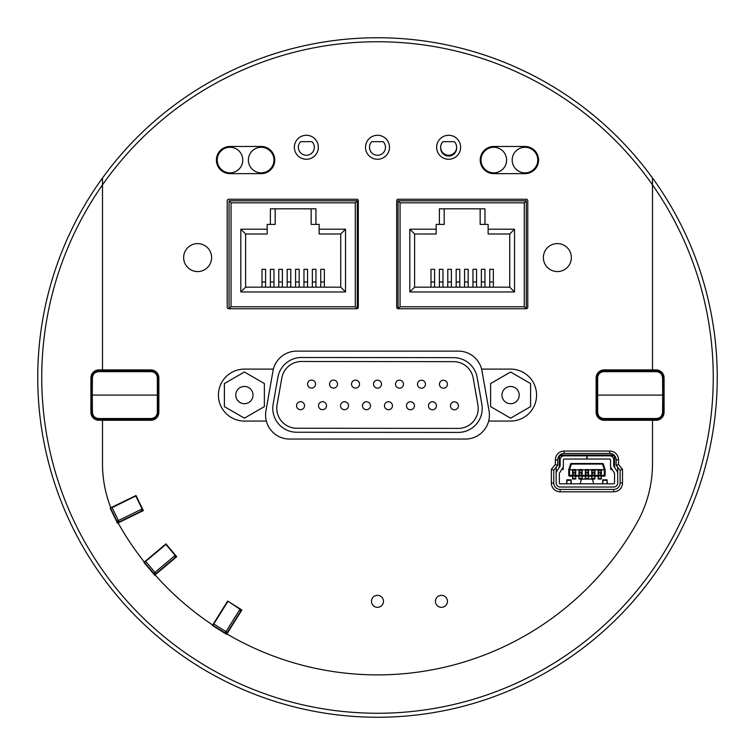 <?xml version="1.0" encoding="UTF-8"?>
<svg xmlns="http://www.w3.org/2000/svg" width="755" height="755" viewBox="0 0 755 755"><rect width="100%" height="100%" fill="white"/><g stroke="black" fill="none" stroke-linecap="round" stroke-linejoin="round"><path stroke-width="1.13" d="M454.35 141.676A7.994 7.994 90 0 1 454.274 152.944A7.994 7.994 90 0 1 443.006 152.944A7.994 7.994 90 0 1 442.93 141.676L454.35 141.676A7.994 7.994 0 0 1 456.624 147.669A7.994 7.994 0 0 1 448.64 156.059A7.994 7.994 0 0 1 440.656 147.669M357.285 308.644L357.285 200.821L229.058 200.821L229.058 308.738L356.87 308.738M261.994 287.155L261.994 269.299L265.59 269.299L265.59 281.993L261.994 281.993M270.384 287.155L270.384 269.299L273.989 269.299L273.989 281.993L270.384 281.993M278.784 287.155L278.784 269.299L282.379 269.299L282.379 281.993L278.784 281.993M287.174 287.155L287.174 269.299L290.769 269.299L290.769 281.993L287.174 281.993M295.573 287.155L295.573 269.299L299.169 269.299L299.169 281.993L295.573 281.993M303.963 287.155L303.963 269.299L307.559 269.299L307.559 281.993L303.963 281.993M312.362 287.155L312.362 269.299L315.958 269.299L315.958 281.993L312.362 281.993M320.752 287.155L320.752 269.299L324.348 269.299L324.348 281.993L320.752 281.993M340.741 233.993L340.741 287.155L245.611 287.155L245.611 233.993L267.195 233.993L267.195 229.199L240.807 229.199L240.807 291.959L345.535 291.959L345.535 229.199L319.157 229.199L319.157 233.993L340.741 233.993L345.535 229.199M357.209 308.672L355.284 306.747L231.058 306.747L229.058 308.738M229.058 200.821L231.058 202.821L355.284 202.821L355.284 306.747M357.285 200.821L355.284 202.821M315.958 208.814L270.384 208.814L270.384 224.405L275.188 224.405L275.188 208.814L311.154 208.814L311.154 224.405L315.958 224.405L315.958 208.814M315.958 224.405L319.157 224.405L319.157 229.199M267.195 229.199L267.195 224.405L270.384 224.405M265.59 287.155L265.59 281.993M273.989 287.155L273.989 281.993M282.379 287.155L282.379 281.993M290.769 287.155L290.769 281.993M299.169 287.155L299.169 281.993M307.559 287.155L307.559 281.993M315.958 287.155L315.958 281.993M324.348 287.155L324.348 281.993M340.741 287.155L345.535 291.959M240.807 229.199L245.611 233.993M240.807 291.959L245.611 287.155M383.2 141.676A7.994 7.994 90 0 1 383.125 152.944A7.994 7.994 90 0 1 371.856 152.944A7.994 7.994 90 0 1 371.781 141.676L383.2 141.676M312.051 141.676A7.994 7.994 90 0 1 311.975 152.944A7.994 7.994 90 0 1 300.716 152.944A7.994 7.994 90 0 1 300.641 141.676L312.051 141.676M398.064 308.738L526.282 308.738L526.282 200.821L398.055 200.821L398.055 308.738L400.056 306.747L400.056 202.821L524.281 202.821L524.281 306.747L400.056 306.747M398.055 200.821L400.056 202.821M526.282 308.738L524.281 306.747M430.992 287.155L430.992 269.299L434.587 269.299L434.587 281.993L430.992 281.993M439.382 287.155L439.382 269.299L442.977 269.299L442.977 281.993L439.382 281.993M447.781 287.155L447.781 269.299L451.377 269.299L451.377 281.993L447.781 281.993M456.171 287.155L456.171 269.299L459.767 269.299L459.767 281.993L456.171 281.993M464.57 287.155L464.57 269.299L468.166 269.299L468.166 281.993L464.57 281.993M472.96 287.155L472.96 269.299L476.556 269.299L476.556 281.993L472.96 281.993M481.35 287.155L481.35 269.299L484.955 269.299L484.955 281.993L481.35 281.993M489.75 287.155L489.75 269.299L493.345 269.299L493.345 281.993L489.75 281.993M509.729 233.993L509.729 287.155L414.599 287.155L414.599 233.993L436.182 233.993L436.182 229.199L409.805 229.199L409.805 291.959L514.533 291.959L514.533 229.199L488.145 229.199L488.145 233.993L509.729 233.993L514.533 229.199M526.282 200.821L524.281 202.821M484.955 208.814L439.382 208.814L439.382 224.405L444.185 224.405L444.185 208.814L480.152 208.814L480.152 224.405L484.955 224.405L484.955 208.814M484.955 224.405L488.145 224.405L488.145 229.199M436.182 229.199L436.182 224.405L439.382 224.405M434.587 287.155L434.587 281.993M442.977 287.155L442.977 281.993M451.377 287.155L451.377 281.993M459.767 287.155L459.767 281.993M468.166 287.155L468.166 281.993M476.556 287.155L476.556 281.993M484.955 287.155L484.955 281.993M493.345 287.155L493.345 281.993M509.729 287.155L514.533 291.959M409.805 229.199L414.599 233.993M409.805 291.959L414.599 287.155M356.709 308.748A1.595 1.595 0 0 0 358.304 307.153L358.304 200.83A1.595 1.595 0 0 0 356.709 199.235L228.803 199.235A1.595 1.595 0 0 0 227.208 200.83L227.208 307.153A1.595 1.595 0 0 0 228.803 308.748L356.709 308.748M524.989 172.848A12.788 12.788 0 0 0 537.777 160.06A12.788 12.788 0 0 0 524.989 147.272A12.788 12.788 0 0 0 512.192 160.06A12.788 12.788 0 0 0 524.989 172.848M289.561 439.051A23.981 23.981 0 0 1 265.939 410.909L272.989 370.941A23.981 23.981 0 0 1 296.602 351.122L458.379 351.122A23.981 23.981 0 0 1 482.001 370.941L489.051 410.909A23.981 23.981 0 0 1 465.429 439.051L289.561 439.051M553.764 470.167L557.766 465.363L557.766 459.842A6.399 6.399 0 0 1 564.155 453.444L609.719 453.444A6.399 6.399 0 0 1 616.118 459.842L616.118 465.363L620.119 470.167L620.119 483.021A6.399 6.399 0 0 1 613.721 489.419L560.163 489.419A6.399 6.399 0 0 1 553.764 483.021L553.764 470.167L551.367 469.299L551.367 483.021A8.796 8.796 0 0 0 560.163 491.816L613.721 491.816A8.796 8.796 0 0 0 622.516 483.021L622.516 469.299L620.119 470.167M136.164 495.865L110.664 508.304L116.968 521.233A1.595 1.595 0 0 0 119.111 521.969L141.383 511.107L142.119 508.974L118.403 520.535L119.111 521.969L142.223 510.701A1.595 1.132 -116 0 0 142.714 509.285M556.161 467.288L556.161 483.021A4.002 4.002 0 0 0 560.163 487.022L613.721 487.022A4.002 4.002 0 0 0 617.713 483.021L617.713 467.288M601.329 469.836L604.33 469.836L601.329 469.591L601.329 474.149L601.32 470.431L598.139 470.431L598.139 474.149L598.13 469.591L591.741 469.591L591.741 474.149L591.741 470.431L594.921 470.431L594.921 474.149L594.138 474.149L594.138 472.149L592.533 472.149L592.533 474.149L591.741 474.149M588.532 474.149L588.532 470.431L585.351 470.431L585.351 474.149L586.144 474.149L586.144 472.149L587.739 472.149L587.739 474.149L588.541 474.149L588.541 469.836L591.741 469.836M582.133 474.149L582.133 470.431L578.953 470.431L578.953 474.149L579.746 474.149L579.746 472.149L581.341 472.149L581.341 474.149L582.143 474.149L582.143 469.836L585.342 469.836L582.143 469.836M575.744 474.149L575.744 470.431L572.554 470.431L572.554 474.149L573.347 474.149L573.347 472.149L574.951 472.149L574.951 474.149L575.744 474.149L575.744 469.836L578.943 469.836L575.744 469.836M568.789 469.591A0.802 0.802 0 0 0 568.751 469.836A0.802 0.802 0 0 1 568.789 469.591L569.553 469.836L568.751 469.836L568.751 475.348A0.802 0.802 0 0 0 569.553 476.15L569.553 469.836L572.554 469.836L569.553 469.591L571.337 464.07L570.572 464.07L568.789 469.591L570.572 464.07A0.802 0.802 0 0 1 571.337 463.513L602.547 463.513A0.802 0.802 0 0 1 603.311 464.07L605.085 469.591A0.802 0.802 0 0 1 605.123 469.836L605.123 475.348L604.33 475.348L604.33 476.15A0.802 0.802 0 0 0 605.123 475.348M566.76 483.823L566.807 479.944L566.58 483.823M571.327 483.823L571.091 479.944L570.978 483.266A2.001 0.982 -0 0 1 570.61 483.823M602.83 483.823L602.783 479.944L602.556 483.823M607.303 483.823L607.067 479.944L606.954 483.823M599.527 455.841L589.938 455.841M586.861 459.04L564.155 459.04A0.802 0.802 0 0 0 563.353 459.842L563.353 465.816A4.002 4.002 0 0 1 562.72 467.977L559.483 472.998A0.802 0.802 0 0 0 559.361 473.432L559.361 483.021A0.802 0.802 0 0 0 560.163 483.823L613.721 483.823A0.802 0.802 0 0 0 614.523 483.021L614.523 473.432A0.802 0.802 0 0 0 614.391 472.998L611.163 467.977A4.002 4.002 0 0 1 610.521 465.816L610.521 459.842A0.802 0.802 0 0 0 609.719 459.04L586.861 459.04L586.861 455.841L574.347 455.841M664.079 412.277L664.079 377.896A7.994 7.994 0 0 0 656.086 369.903L652.49 369.903L652.49 177.982A339.75 339.75 0 0 0 102.501 177.982L102.501 369.903L98.896 369.903A7.994 7.994 0 0 0 90.902 377.896L90.902 412.277A7.994 7.994 0 0 0 98.896 420.271L102.501 420.271L102.501 463.778A119.913 119.913 0 0 0 110.853 507.766L135.994 495.506L143.356 510.588L118.091 522.913A297.385 297.385 0 0 0 144.299 562.041L165.949 543.864L176.745 556.728L155.077 574.904A297.385 297.385 0 0 0 212.674 625.027L227.651 601.065L241.883 609.965L226.906 633.936A297.385 297.385 0 0 0 637.371 522.073A119.913 119.913 0 0 0 652.49 463.778L652.49 420.271L656.086 420.271A7.994 7.994 0 0 0 664.079 412.277M652.49 420.271L604.123 420.271A7.994 7.994 0 0 1 596.129 412.277L596.129 377.896A7.994 7.994 0 0 1 604.123 369.903L652.49 369.903M102.501 369.903L150.858 369.903A7.994 7.994 0 0 1 158.852 377.896L158.852 412.277A7.994 7.994 0 0 1 150.858 420.271L102.501 420.271M166.204 544.176L144.469 562.409L153.718 573.432A1.595 1.595 0 0 0 155.974 573.63L174.952 557.7L175.151 555.453L154.945 572.413L155.974 573.63L175.67 557.105A1.595 1.132 -130 0 0 175.811 555.614M227.991 601.282L239.977 609.238A1.595 1.595 0 0 1 240.486 611.446L239.977 609.238L226 631.614L227.359 632.463L240.987 610.653A1.595 1.132 -148 0 0 240.656 609.191M632.067 370.705A24.783 24.783 0 0 1 636.503 370.309A24.783 24.783 0 0 0 632.067 370.705M122.914 419.469A24.783 24.783 0 0 1 114.052 419.469A24.783 24.783 0 0 0 122.914 419.469M114.052 370.705A24.783 24.783 0 0 1 118.488 370.309A24.783 24.783 0 0 0 114.052 370.705M155.077 574.904L154.699 575.225L143.903 562.362L144.299 562.041M226.906 633.936L226.642 634.37L212.4 625.47L212.674 625.027M118.091 522.913L117.487 523.206L110.126 508.115L110.853 507.766M306.351 135.277A11.995 11.995 0 0 1 316.732 153.265A11.995 11.995 0 0 1 295.96 153.265A11.995 11.995 0 0 1 306.351 135.277M377.491 135.277A11.995 11.995 0 0 1 387.881 153.265A11.995 11.995 0 0 1 367.109 153.265A11.995 11.995 0 0 1 377.491 135.277M448.64 135.277A11.995 11.995 0 0 1 459.031 153.265A11.995 11.995 0 0 1 438.259 153.265A11.995 11.995 0 0 1 448.64 135.277M230.001 146.47L261.183 146.47A13.59 13.59 0 0 1 274.773 160.06A13.59 13.59 0 0 1 261.183 173.65L230.001 173.65A13.59 13.59 0 0 1 216.411 160.06A13.59 13.59 0 0 1 230.001 146.47M493.808 146.47L524.989 146.47A13.59 13.59 0 0 1 538.579 160.06A13.59 13.59 0 0 1 524.989 173.65L493.808 173.65A13.59 13.59 0 0 1 480.218 160.06A13.59 13.59 0 0 1 493.808 146.47M197.631 271.573A13.986 13.986 0 0 1 185.513 250.594A13.986 13.986 0 0 1 209.739 250.594A13.986 13.986 0 0 1 197.631 271.573M557.36 271.573A13.986 13.986 0 0 1 545.242 250.594A13.986 13.986 0 0 1 569.478 250.594A13.986 13.986 0 0 1 557.36 271.573M557.766 459.842L555.359 459.842L555.359 464.495L557.766 465.363M622.516 483.021L620.119 483.021A6.399 6.399 0 0 1 613.721 489.419L613.721 491.816M560.163 491.816L560.163 489.419A6.399 6.399 0 0 1 553.764 483.021L551.367 483.021M622.516 469.299L618.515 464.495L616.118 465.363M377.491 595.336A5.993 5.993 0 0 1 382.691 604.33A5.993 5.993 0 0 1 372.3 604.33A5.993 5.993 0 0 1 377.491 595.336M441.448 595.336A5.993 5.993 0 0 1 446.639 604.33A5.993 5.993 0 0 1 436.258 604.33A5.993 5.993 0 0 1 441.448 595.336M526.188 308.748L398.281 308.748A1.595 1.595 0 0 1 396.677 307.153L396.677 200.83A1.595 1.595 0 0 1 398.281 199.235L526.188 199.235A1.595 1.595 0 0 1 527.783 200.83L527.783 307.153A1.595 1.595 0 0 1 526.188 308.748M266.336 421.064L244.393 421.064A25.981 25.981 0 0 1 218.412 395.091A25.981 25.981 0 0 1 244.393 369.11L273.385 369.11M481.605 369.11L510.597 369.11A25.981 25.981 0 0 1 536.578 395.091A25.981 25.981 0 0 1 510.597 421.064L488.645 421.064M102.501 177.982A339.75 339.75 0 0 0 604.774 630.038A339.75 339.75 0 0 0 652.49 177.982M640.938 370.705A24.783 24.783 0 0 0 636.503 370.309M632.067 419.469A24.783 24.783 0 0 0 640.938 419.469M122.914 370.705A24.783 24.783 0 0 0 118.488 370.309M493.808 172.848A12.788 12.788 0 0 0 506.596 160.06A12.788 12.788 0 0 0 493.808 147.272A12.788 12.788 0 0 0 481.02 160.06A12.788 12.788 0 0 0 493.808 172.848M227.774 601.622L212.948 625.348L225.15 632.973A1.595 1.595 0 0 0 227.359 632.463M240.486 611.446L240.987 610.653M175.67 557.105L174.952 557.7A1.595 1.595 0 0 0 175.151 555.453L165.902 544.43M158.456 395.091L92.261 395.091L92.412 377.84L91.459 377.84L91.308 395.091L92.261 395.091L91.308 395.091L91.459 412.334C91.921 416.666 94.318 419.044 98.65 419.469L151.113 419.469C155.445 419.044 157.842 416.666 158.305 412.334L158.305 377.84C157.842 373.508 155.445 371.13 151.113 370.705L98.65 370.705C94.318 371.13 91.921 373.508 91.459 377.84C91.921 373.508 94.318 371.13 98.65 370.705L97.452 370.809L98.65 370.705L98.65 371.658L151.113 371.658C154.869 372.026 156.946 374.084 157.342 377.84L157.342 412.334C156.946 416.09 154.869 418.147 151.113 418.515L98.65 418.515L98.65 419.469C94.318 419.044 91.921 416.666 91.459 412.334L92.412 412.334L92.261 395.091M151.113 371.658L151.113 370.705C155.445 371.13 157.842 373.508 158.305 377.84L157.342 377.84M157.342 412.334L158.305 412.334C157.842 416.666 155.445 419.044 151.113 419.469L151.113 418.515M97.452 419.365L98.65 419.469L97.452 419.365M530.586 383.549L530.586 406.624L510.597 418.166L490.608 406.624L490.608 383.549L510.597 372.007L530.586 383.549M519.213 395.091A8.616 8.616 0 0 1 510.597 403.708A8.616 8.616 0 0 1 501.981 395.091A8.616 8.616 0 0 1 510.597 386.466A8.616 8.616 0 0 1 519.213 395.091M224.405 406.624L224.405 383.549L244.393 372.007L264.373 383.549L264.373 406.624L244.393 418.166L224.405 406.624M235.777 395.091A8.616 8.616 0 0 1 244.393 386.466A8.616 8.616 0 0 1 253.01 395.091A8.616 8.616 0 0 1 244.393 403.708A8.616 8.616 0 0 1 235.777 395.091M596.535 395.091L662.72 395.091L662.569 412.334L663.532 412.334L663.683 395.091L662.72 395.091L663.683 395.091L663.532 377.84C663.069 373.508 660.672 371.13 656.34 370.705L603.877 370.705C599.545 371.13 597.148 373.508 596.686 377.84L596.686 412.334C597.148 416.666 599.545 419.044 603.877 419.469L656.34 419.469C660.672 419.044 663.069 416.666 663.532 412.334C663.069 416.666 660.672 419.044 656.34 419.469L657.539 419.365L656.34 419.469L656.34 418.515L603.877 418.515C600.121 418.147 598.045 416.09 597.639 412.334L597.639 377.84C598.045 374.084 600.121 372.026 603.877 371.658L656.34 371.658L656.34 370.705C660.672 371.13 663.069 373.508 663.532 377.84L662.569 377.84L662.72 395.091M603.877 418.515L603.877 419.469C599.545 419.044 597.148 416.666 596.686 412.334L596.601 402.793M597.639 377.84L596.686 377.84C597.148 373.508 599.545 371.13 603.877 370.705L603.877 371.658M657.539 370.809L656.34 370.705L657.539 370.809M603.264 483.823A2.001 0.982 -0 0 1 602.896 483.266L602.801 480.34L602.735 483.823M572.554 469.836L572.554 474.149M578.943 469.836L578.943 474.149M585.342 469.836L585.342 474.149M591.741 469.591L588.541 469.836M594.931 469.591L594.931 474.149M569.553 476.15L604.33 476.15M572.554 478.774L572.554 476.15M578.953 478.774L578.953 476.15M585.351 478.774L585.351 476.15M591.741 478.774L591.741 476.15M598.139 478.774L598.139 476.15M559.927 455.038L613.957 455.038M563.202 466.93L563.202 469.431L561.786 469.431M612.097 469.431L610.682 469.431L610.682 466.93M617.713 483.021L617.713 473.432A4.002 4.002 0 0 0 617.08 471.262L613.843 466.241A0.802 0.802 0 0 1 613.721 465.816L613.721 459.842A4.002 4.002 0 0 0 609.719 455.841L564.155 455.841A4.002 4.002 0 0 0 560.163 459.842L560.163 465.816A0.802 0.802 0 0 1 560.031 466.241L556.803 471.262A4.002 4.002 0 0 0 556.161 473.432L556.161 483.021M615.287 456.69A4.002 4.002 0 0 0 614.523 459.04M458.209 432.407L296.724 432.238A23.981 23.981 0 0 1 273.14 404.067L277.887 377.292A23.981 23.981 0 0 1 301.528 357.493L453.566 357.653A23.981 23.981 0 0 1 477.16 377.5L481.85 404.284A23.981 23.981 0 0 1 458.209 432.407M458.209 428.406L296.734 428.236A19.989 19.989 0 0 1 277.076 404.765L281.823 377.991A19.989 19.989 0 0 1 301.519 361.494L453.557 361.654A19.989 19.989 0 0 1 473.225 378.189L477.915 404.973A19.989 19.989 0 0 1 458.209 428.406M450.433 405.822A4.002 4.002 0 0 0 454.425 409.814A4.002 4.002 0 0 0 458.427 405.822A4.002 4.002 0 0 0 454.425 401.82A4.002 4.002 0 0 0 450.433 405.822A4.002 4.002 0 0 0 454.425 409.814A4.002 4.002 0 0 0 458.427 405.822A4.002 4.002 0 0 0 454.425 401.82A4.002 4.002 0 0 0 450.433 405.822M428.444 405.775A4.002 4.002 0 0 0 432.445 409.767A4.002 4.002 0 0 0 436.437 405.775A4.002 4.002 0 0 0 432.445 401.773A4.002 4.002 0 0 0 428.444 405.775A4.002 4.002 0 0 0 432.445 409.767A4.002 4.002 0 0 0 436.437 405.775A4.002 4.002 0 0 0 432.445 401.773A4.002 4.002 0 0 0 428.444 405.775M439.457 384.229A4.002 4.002 0 0 0 443.459 388.221A4.002 4.002 0 0 0 447.451 384.229A4.002 4.002 0 0 0 443.459 380.227A4.002 4.002 0 0 0 439.457 384.229A4.002 4.002 0 0 0 443.459 388.221A4.002 4.002 0 0 0 447.451 384.229A4.002 4.002 0 0 0 443.459 380.227A4.002 4.002 0 0 0 439.457 384.229M395.488 384.182A4.002 4.002 0 0 0 399.489 388.174A4.002 4.002 0 0 0 403.481 384.182A4.002 4.002 0 0 0 399.489 380.18A4.002 4.002 0 0 0 395.488 384.182A4.002 4.002 0 0 0 399.489 388.174A4.002 4.002 0 0 0 403.481 384.182A4.002 4.002 0 0 0 399.489 380.18A4.002 4.002 0 0 0 395.488 384.182M329.539 384.106A4.002 4.002 0 0 0 333.54 388.108A4.002 4.002 0 0 0 337.532 384.106A4.002 4.002 0 0 0 333.54 380.114A4.002 4.002 0 0 0 329.539 384.106A4.002 4.002 0 0 0 333.54 388.108A4.002 4.002 0 0 0 337.532 384.106A4.002 4.002 0 0 0 333.54 380.114A4.002 4.002 0 0 0 329.539 384.106M373.508 384.153A4.002 4.002 0 0 0 377.509 388.155A4.002 4.002 0 0 0 381.502 384.153A4.002 4.002 0 0 0 377.509 380.161A4.002 4.002 0 0 0 373.508 384.153A4.002 4.002 0 0 0 377.509 388.155A4.002 4.002 0 0 0 381.502 384.153A4.002 4.002 0 0 0 377.509 380.161A4.002 4.002 0 0 0 373.508 384.153M318.525 405.709A4.002 4.002 0 0 0 322.527 409.701A4.002 4.002 0 0 0 326.519 405.709A4.002 4.002 0 0 0 322.527 401.707A4.002 4.002 0 0 0 318.525 405.709A4.002 4.002 0 0 0 322.527 409.701A4.002 4.002 0 0 0 326.519 405.709A4.002 4.002 0 0 0 322.527 401.707A4.002 4.002 0 0 0 318.525 405.709M362.494 405.728A4.002 4.002 0 0 0 366.486 409.729A4.002 4.002 0 0 0 370.488 405.728A4.002 4.002 0 0 0 366.486 401.736A4.002 4.002 0 0 0 362.494 405.728A4.002 4.002 0 0 0 366.486 409.729A4.002 4.002 0 0 0 370.488 405.728A4.002 4.002 0 0 0 366.486 401.736A4.002 4.002 0 0 0 362.494 405.728M406.464 405.775A4.002 4.002 0 0 0 410.456 409.767A4.002 4.002 0 0 0 414.457 405.775A4.002 4.002 0 0 0 410.456 401.773A4.002 4.002 0 0 0 406.464 405.775A4.002 4.002 0 0 0 410.456 409.767A4.002 4.002 0 0 0 414.457 405.775A4.002 4.002 0 0 0 410.456 401.773A4.002 4.002 0 0 0 406.464 405.775M384.474 405.728A4.002 4.002 0 0 0 388.476 409.729A4.002 4.002 0 0 0 392.468 405.728A4.002 4.002 0 0 0 388.476 401.736A4.002 4.002 0 0 0 384.474 405.728A4.002 4.002 0 0 0 388.476 409.729A4.002 4.002 0 0 0 392.468 405.728A4.002 4.002 0 0 0 388.476 401.736A4.002 4.002 0 0 0 384.474 405.728M340.514 405.709A4.002 4.002 0 0 0 344.507 409.701A4.002 4.002 0 0 0 348.508 405.709A4.002 4.002 0 0 0 344.507 401.707A4.002 4.002 0 0 0 340.514 405.709A4.002 4.002 0 0 0 344.507 409.701A4.002 4.002 0 0 0 348.508 405.709A4.002 4.002 0 0 0 344.507 401.707A4.002 4.002 0 0 0 340.514 405.709M296.545 405.709A4.002 4.002 0 0 0 300.537 409.701A4.002 4.002 0 0 0 304.539 405.709A4.002 4.002 0 0 0 300.537 401.707A4.002 4.002 0 0 0 296.545 405.709A4.002 4.002 0 0 0 300.537 409.701A4.002 4.002 0 0 0 304.539 405.709A4.002 4.002 0 0 0 300.537 401.707A4.002 4.002 0 0 0 296.545 405.709M351.528 384.135A4.002 4.002 0 0 0 355.52 388.127A4.002 4.002 0 0 0 359.522 384.135A4.002 4.002 0 0 0 355.52 380.133A4.002 4.002 0 0 0 351.528 384.135A4.002 4.002 0 0 0 355.52 388.127A4.002 4.002 0 0 0 359.522 384.135A4.002 4.002 0 0 0 355.52 380.133A4.002 4.002 0 0 0 351.528 384.135M307.559 384.087A4.002 4.002 0 0 0 311.551 388.079A4.002 4.002 0 0 0 315.552 384.087A4.002 4.002 0 0 0 311.551 380.086A4.002 4.002 0 0 0 307.559 384.087A4.002 4.002 0 0 0 311.551 388.079A4.002 4.002 0 0 0 315.552 384.087A4.002 4.002 0 0 0 311.551 380.086A4.002 4.002 0 0 0 307.559 384.087M417.477 384.201A4.002 4.002 0 0 0 421.469 388.202A4.002 4.002 0 0 0 425.471 384.201A4.002 4.002 0 0 0 421.469 380.209A4.002 4.002 0 0 0 417.477 384.201A4.002 4.002 0 0 0 421.469 388.202A4.002 4.002 0 0 0 425.471 384.201A4.002 4.002 0 0 0 421.469 380.209A4.002 4.002 0 0 0 417.477 384.201M607.029 483.823L607.067 479.944L607.124 483.823M566.92 483.823L566.835 480.34L566.854 483.823M571.148 483.823L571.091 483.049L571.054 483.823M571.091 483.049L571.091 479.944L571.082 483.049M559.162 455.841L559.361 456.643A0.802 0.802 0 0 1 560.163 455.841L573.545 455.841M600.329 455.841L613.721 455.841A0.802 0.802 0 0 1 614.523 456.643L614.523 467.288M587.022 459.04L587.022 455.841M614.712 455.841L614.523 456.643M559.361 459.04A4.002 4.002 0 0 0 558.596 456.69M606.586 483.823A2.001 0.982 -0 0 0 606.954 483.266M602.801 480.34L607.048 480.34M566.92 483.266A2.001 0.982 -0 0 0 567.288 483.823M592.628 479.114L593.543 483.804L580.34 483.804L581.256 479.114L592.628 479.114L592.571 480.057L592.628 479.114M566.835 480.34L571.073 480.34M581.312 480.057L581.256 479.114L581.312 480.057M572.554 469.591L575.744 469.591M601.329 474.149L600.527 474.149L600.527 472.149L598.932 472.149L598.932 474.149L598.13 474.149M588.541 469.591L585.342 469.591M582.143 469.591L578.943 469.591M605.123 469.836L604.33 469.836L604.33 475.348L568.751 475.348M601.329 469.591L598.13 469.591M559.361 467.288L559.361 456.643M571.337 463.513L571.337 464.07L602.547 464.07L604.33 469.591L605.085 469.591M602.547 463.513L603.311 464.07M575.744 476.15L575.744 479.029L572.554 479.029M575.744 472.149L574.951 472.149M572.554 472.149L573.347 472.149M582.133 476.15L582.133 479.029L594.921 479.029L594.921 476.15M582.133 472.149L581.341 472.149M578.953 472.149L579.746 472.149M588.532 476.15L588.532 479.029M588.532 472.149L587.739 472.149M585.351 472.149L586.144 472.149M594.921 472.149L594.138 472.149M591.741 472.149L592.533 472.149M601.32 476.15L601.32 479.029L598.139 479.029M601.32 472.149L600.527 472.149M598.139 472.149L598.932 472.149M142.223 510.701L141.383 511.107A1.595 1.595 0 0 0 142.119 508.974L135.806 496.035M261.183 172.848A12.788 12.788 0 0 0 273.971 160.06A12.788 12.788 0 0 0 261.183 147.272A12.788 12.788 0 0 0 248.386 160.06A12.788 12.788 0 0 0 261.183 172.848M230.001 172.848A12.788 12.788 0 0 0 242.789 160.06A12.788 12.788 0 0 0 230.001 147.272A12.788 12.788 0 0 0 217.213 160.06A12.788 12.788 0 0 0 230.001 172.848M231.058 306.747L231.058 202.821M555.359 464.495L551.367 469.299M564.155 453.444L564.155 451.046A8.796 8.796 0 0 0 555.359 459.842M609.719 453.444L609.719 451.046L564.155 451.046M616.118 459.842L618.515 459.842A8.796 8.796 0 0 0 609.719 451.046M618.515 464.495L618.515 459.842M102.501 184.871A335.748 335.748 0 0 1 652.49 184.871A335.748 335.748 0 0 1 154.275 628.302A335.748 335.748 0 0 1 102.501 184.871M596.629 384.295L596.129 384.295M596.129 405.879L596.629 405.879M158.852 384.295L158.361 384.295M158.361 405.879L158.852 405.879M213.797 623.989L226 631.614L225.15 632.973M145.696 561.39L154.945 572.413L153.718 573.432M98.65 418.515C94.894 418.147 92.818 416.09 92.412 412.334M92.412 377.84C92.818 374.084 94.894 372.026 98.65 371.658M656.34 371.658C660.096 372.026 662.173 374.084 662.569 377.84M596.686 412.334L597.639 412.334M662.569 412.334C662.173 416.09 660.096 418.147 656.34 418.515M602.896 483.266L602.896 483.823M570.978 483.823L570.978 483.266M594.931 469.836L598.13 469.836M572.554 478.302L575.744 478.302M578.953 478.302L582.133 478.302M585.351 478.302L588.532 478.302M591.741 478.302L594.921 478.302M598.139 478.302L601.32 478.302M112.099 507.605L118.403 520.535L116.968 521.233M123.046 419.469A2.001 2.001 0 0 0 123.678 420.271M126.076 420.271A2.001 2.001 0 0 0 126.708 419.469M126.708 370.705A2.001 2.001 0 0 0 126.076 369.903M123.678 369.903A2.001 2.001 0 0 0 123.046 370.705M631.935 370.705A2.001 2.001 0 0 0 631.303 369.903M628.906 369.903A2.001 2.001 0 0 0 628.273 370.705M628.273 419.469A2.001 2.001 0 0 0 628.906 420.271M631.303 420.271A2.001 2.001 0 0 0 631.935 419.469M607.058 479.821L602.792 479.821M571.091 479.821L566.816 479.821M578.953 479.029L582.133 479.029"/></g></svg>

